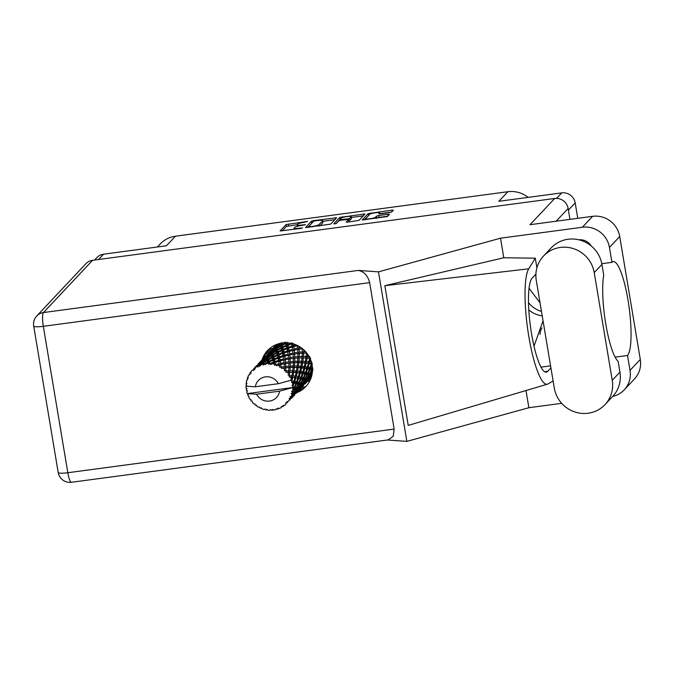 <?xml version="1.0" encoding="UTF-8"?>
<svg xmlns="http://www.w3.org/2000/svg" width="674" height="674" viewBox="0 0 674 674"><rect width="100%" height="100%" fill="white"/><g stroke="black" fill="none" stroke-linecap="round" stroke-linejoin="round"><path stroke-width="1.01" d="M528.804 309.939A25.342 24.5 -136.8 0 0 542.216 315.853M528.5 302.609A25.342 24.5 -136.8 0 0 541.475 311.43M264.048 356.934A12.435 12.022 -136.8 0 0 264.553 357.161M365.805 218.486A5.021 0.792 -9.5 0 0 365.721 218.662A5.021 0.792 -9.5 0 0 369.799 218.772A5.021 0.792 -9.5 0 0 375.553 217.18L376.547 216.127L378.704 215.528L387.904 214.298L389.429 214.34L387.398 216.539L362.208 219.968L368.156 213.616L391.813 210.145L393.338 210.178L391.653 212.015L389.496 212.605L380.296 213.835L378.771 213.793L379.445 213.043A5.021 0.792 -9.5 0 0 379.521 212.866A5.021 0.792 -9.5 0 0 374.946 212.832A5.021 0.792 -9.5 0 0 369.697 214.349L365.805 218.486M334.835 223.878L336.343 223.456L338.837 220.802L340.993 220.213L348.627 219.429L346.166 222.117L347.691 222.15L359.048 220.331L364.988 213.97L339.806 217.407L333.79 223.802L334.835 223.878M330.698 224.122L336.646 217.769L313.604 220.609L311.455 221.198L305.516 227.551L330.698 224.122M304.581 222.243L307.546 221.417L286.02 224.602L280.081 230.955L300.975 228.402L302.5 227.947L298.927 228.25A6.007 0.952 -9.5 0 1 294.058 228.124A6.007 0.952 -9.5 0 1 294.142 227.913L294.639 227.391A6.007 0.952 -9.5 0 1 301.522 225.495L305.558 224.695L301.986 224.998A6.007 0.952 -9.5 0 1 297.108 224.872A6.007 0.952 -9.5 0 1 297.2 224.661L297.697 224.139A6.007 0.952 -9.5 0 1 304.581 222.243M94.571 260.029L96.837 257.62A11.862 11.466 43.2 0 1 103.543 254.199L166.411 245.783L175.417 236.212L507.867 191.719A26.775 25.89 43.2 0 1 528.163 197.381M507.867 191.719L498.87 201.299L561.737 192.882A11.862 11.466 43.2 0 1 575.183 202.891L577.761 218.309M157.413 246.987L160.269 243.946A26.775 25.89 43.2 0 1 175.417 236.212M310.739 378.813A12.435 12.022 -136.8 0 0 310.377 378.232M297.158 224.712L286.332 226.464L282.145 230.929M312.104 222.883L307.571 227.526M334.894 219.665L322.787 221.283M315.154 220.828L313.646 221.241L308.456 226.759L312.146 226.481A6.007 0.952 -9.5 0 0 319.029 224.585L322.576 220.811A6.007 0.952 -9.5 0 0 322.669 220.6A6.007 0.952 -9.5 0 0 317.799 220.474L315.154 220.828M322.669 220.6L322.981 222.462A6.007 0.952 -9.5 0 1 322.888 222.673L319.88 225.874M351.289 217.466L363.244 215.865M348.231 222.083L348.888 221.241M336.031 223.616L340.117 219.269L339.806 217.407M351.087 216.851A5.021 0.792 -9.5 0 0 351.162 216.674A5.021 0.792 -9.5 0 0 346.579 216.64A5.021 0.792 -9.5 0 0 341.33 218.157L339.932 219.682L347.557 218.907L349.713 218.309L351.087 216.851L351.398 218.713A5.021 0.792 -9.5 0 0 351.474 218.536L351.162 216.674M348.82 220.6L350.025 220.171L349.713 218.309M351.398 218.713L350.025 220.171M387.685 216.236L379.015 217.39L376.572 218.292M368.804 215.292L364.272 219.935M391.56 212.083L379.656 213.675M540.059 334.531A11.955 11.559 43.2 0 1 542.039 327.893M554.298 388.047A29.841 28.847 -136.8 0 0 588.132 413.229A29.841 28.847 -136.8 0 0 605.008 404.611A29.841 28.847 -136.8 0 0 612.245 380.296L594.224 272.616A29.841 28.847 -136.8 0 0 573.532 248.664A29.841 28.847 -136.8 0 0 543.514 256.053A29.841 28.847 -136.8 0 0 536.277 280.376L554.298 388.047M296.779 392.698A26.303 25.427 -136.8 0 0 305.777 386.623A26.303 25.427 -136.8 0 0 309.349 356.993A26.303 25.427 -136.8 0 0 282.33 342.99A26.303 25.427 -136.8 0 0 267.46 350.59A26.303 25.427 -136.8 0 0 261.765 360.523M263.618 358.164A26.303 25.427 43.2 0 1 268.319 349.722M605.008 404.611L612.708 396.422A29.841 28.847 -136.8 0 0 619.945 372.107L618.142 361.348A47.82 9.596 82.4 0 1 605.749 323.79A47.82 9.596 82.4 0 1 603.727 275.194L601.924 264.435A29.841 28.847 -136.8 0 0 581.232 240.475A29.841 28.847 -136.8 0 0 551.214 247.872L543.514 256.053M92.599 260.299L43.465 312.551A11.862 11.466 43.2 0 0 36.758 315.98L85.893 263.719A11.862 11.466 43.2 0 1 92.599 260.299L554.694 198.468L530.025 224.703L592.615 216.32A23.91 23.118 43.2 0 1 619.726 236.507L640.3 359.453A23.91 23.118 43.2 0 1 634.504 378.94L624.225 389.867A23.91 23.118 -136.8 0 0 630.021 370.38L640.3 359.453M561.695 403.33L528.879 407.719L406.852 441.377L387.407 440.004M612.717 396.413A23.91 23.118 -136.8 0 0 624.225 389.867M615.143 357.136L627.528 355.476L630.021 370.38M525.99 390.465L528.879 407.719M591.283 246.027A12.722 12.3 -136.8 0 0 578.89 239.809M619.726 236.507L609.448 247.434L611.941 262.338L601.789 263.694M609.448 247.434A23.91 23.118 -136.8 0 0 582.336 227.256L500.512 238.2L503.781 257.763L535.291 258.184L536.908 267.839M528.753 268.791A59.295 11.905 82.4 0 0 528.542 334.843A59.295 11.905 82.4 0 0 547.355 384.205L408.225 425.404L384.846 285.692L528.753 268.791L535.291 258.184M503.781 257.763L384.846 285.692M500.512 238.2L378.476 271.858L406.852 441.377M554.694 198.468A11.862 11.466 43.2 0 1 568.14 208.477L569.96 219.353M378.476 271.858L358.273 270.426C364.086 271.563 367.878 275.641 369.647 282.642L394.147 429.068L393.203 436.297L388.14 439.903L71.469 482.281A11.862 2.384 -97.6 0 1 67.821 472.727L394.147 429.068M306.594 385.705A26.303 25.427 43.2 0 1 298.456 390.92M627.528 355.476A47.82 9.596 82.4 0 0 628.564 303.629A47.82 9.596 82.4 0 0 613.298 261.613A47.82 9.596 82.4 0 0 611.941 262.338M534.01 346.15L543.042 320.79M540.043 302.862L529.039 288.245M547.355 384.205L547.355 384.205A59.295 11.905 82.4 0 0 548.021 383.927L553.11 380.962M550.928 367.878L547.692 371.315A47.82 9.596 -97.6 0 1 546.243 372.141A47.82 9.596 -97.6 0 1 530.927 329.847A47.82 9.596 -97.6 0 1 532.106 278.177L535.906 274.133M272.802 348.399L270.67 348.972L264.764 355.249M270.67 348.972L270.485 347.86M305.566 386.649L301.826 387.651L298.936 390.726M309.838 380.827L307.31 381.501A23.91 23.118 -136.8 0 0 307.319 381.492A23.91 23.118 -136.8 0 0 307.336 381.476L305.095 383.86M293.358 383.026L292.828 384.584A23.91 23.118 -136.8 0 0 292.701 383.725A23.91 23.118 -136.8 0 0 292.541 382.874L293.358 383.026L293.123 382.402L294.757 381.535L295.878 377.895L297.841 378.257L296.543 381.914L294.757 381.535M302.323 373.489L301.034 377.145L299.239 376.766L300.36 373.126L302.323 373.489L302.095 372.865L303.721 371.997L304.842 368.358L306.805 368.712L305.516 372.377L303.721 371.997M311.295 363.943L309.998 367.608L308.212 367.229L309.324 363.589L311.295 363.943L311.068 363.328L311.691 362.991M271.529 349.814A23.91 23.118 -136.8 0 0 270.619 350.994L270.341 351.087M280.342 343.336A23.91 23.118 -136.8 0 0 279.516 343.698L279.735 344.33L276.357 346.765L276.138 346.074L278.531 344.178A23.91 23.118 -136.8 0 0 276.947 345.071L276.037 345.678A23.91 23.118 -136.8 0 0 274.588 346.765L273.762 347.481A23.91 23.118 -136.8 0 0 272.481 348.736L271.673 349.604M276.458 344.507L272.481 348.736A23.91 23.118 -136.8 0 0 272.464 348.753L272.49 348.753M283.392 343.31L282.246 342.653L281.201 343.007L280.729 344.203L279.516 343.698M285.094 341.971L285.431 342.956L281.892 344.903L281.471 343.74L282.768 342.931M296.054 344.869L293.594 345.551L293.156 343.386L292.103 344.128L291.328 343.058L287.756 344.49L287.301 342.813M301.118 347.691L299.029 348.028L298.868 346.259M305.592 351.659L303.73 351.744L303.763 349.823M309.905 356.664L307.386 356.487L307.673 354.28M312.458 367.802L310.756 367.785L312.129 364.12L311.068 363.328L311.826 362.292L309.779 361.946L310.444 359.284M312.382 372.065L311.287 373.935L310.259 373.632L312.138 370.001L313.031 370.262M305.179 383.7L308.06 380.667A23.91 23.118 -136.8 0 0 309.172 379.235L309.796 378.333A23.91 23.118 -136.8 0 0 310.714 376.774L308.869 379.226L308.304 379.125L310.68 375.654L311.211 375.797A23.91 23.118 -136.8 0 0 311.927 374.129L312.298 373.093L311.658 371.938M303.831 384.509A23.91 23.118 -136.8 0 0 304.488 384.028M287.242 402.774L285.793 402.985L285.843 404.257A23.91 23.118 -136.8 0 1 284.554 405.369L282.928 405.453L283.097 406.439A23.91 23.118 -136.8 0 1 282.692 406.708L281.429 406.439L281.125 407.627A23.91 23.118 -136.8 0 1 279.592 408.377L278.017 408.107L277.89 409.042A23.91 23.118 -136.8 0 1 277.427 409.194L276.306 408.68L275.666 409.691A23.91 23.118 -136.8 0 1 273.981 410.028L272.549 409.421L272.161 410.247A23.91 23.118 -136.8 0 1 271.673 410.281L270.737 409.548L269.827 410.314A23.91 23.118 -136.8 0 1 268.092 410.222L266.887 409.337L266.255 409.977A23.91 23.118 -136.8 0 1 265.775 409.893L265.084 409.008L263.964 409.472A23.91 23.118 -136.8 0 1 262.296 408.95L261.377 407.846L260.56 408.259L261.52 408.023M288.582 401.199A23.91 23.118 -136.8 0 0 289.542 399.792L288.582 401.199L286.989 401.653L287.444 402.614M290.443 398.216A23.91 23.118 -136.8 0 0 290.663 397.786L292.735 394.737L293.451 394.922L290.924 398.3L289.121 398.528L289.542 399.792M291.404 396.127A23.91 23.118 -136.8 0 0 291.977 394.517L291.404 396.127L289.938 396.927L290.663 397.786M292.449 392.748A23.91 23.118 -136.8 0 0 292.55 392.276L294.201 389.083L295.397 389.429L293.35 393.018L291.202 393.338L291.977 394.517M292.845 390.465A23.91 23.118 -136.8 0 0 292.996 388.755L293.594 388.915L292.845 390.465L291.589 391.577L292.55 392.276M291.943 387.786L279.584 391.156A12.435 12.022 -136.8 0 1 256.609 394.231L247.189 393.624L292.297 387.584L292.996 388.755M246.676 388.401L246.229 389.69A23.91 23.118 -136.8 0 0 246.305 390.179L247.409 390.92L246.701 391.99A23.91 23.118 -136.8 0 0 247.189 393.624A23.91 23.118 -136.8 0 0 247.198 393.658L248.302 394.602L247.863 395.402A23.91 23.118 -136.8 0 0 248.066 395.857L249.043 396.295L248.9 397.525A23.91 23.118 -136.8 0 0 249.793 399.033L251.04 399.648L250.863 400.575A23.91 23.118 -136.8 0 0 251.166 400.963L252.169 401.114L252.388 402.395A23.91 23.118 -136.8 0 0 253.618 403.642L254.915 403.894L255.033 404.88A23.91 23.118 -136.8 0 0 255.421 405.192L256.373 405.074M256.364 405.049L255.421 405.192L256.364 405.049L256.946 406.279A23.91 23.118 -136.8 0 0 258.445 407.197L259.701 407.079L260.105 408.048A23.91 23.118 -136.8 0 0 260.56 408.259M266.255 409.977L267.258 409.607M250.955 399.606L250.863 400.575M248.074 394.416L247.863 395.402M270.384 351.036L271.689 350.986L270.274 351.087L267.317 354.238M270.274 351.087L271.437 351.415L270.106 351.44L267.115 354.448L270.106 351.44M271.917 350.859L270.619 350.994M265.901 355.805L267.207 355.754L265.792 355.864L262.826 359.006M265.792 355.864L266.946 356.184L265.623 356.209L262.624 359.225L265.623 356.209M271.504 350.118L274.663 347.304L274.84 347.919L271.58 350.59L271.504 350.118L271.42 352.123L271.58 350.59M276.138 346.074L275.902 347.354L274.588 346.765M274.84 347.919L276.087 348.357L276.062 345.821M276.037 345.678L275.885 346.967M276.483 347.127L279.904 344.759L280.291 345.846L276.812 348.045L276.483 347.127L276.087 348.357L276.357 346.765M274.621 347.076L275.902 347.354L274.663 347.304M270.131 351.845L271.42 352.123L270.181 352.072L270.358 352.696L267.098 355.358L270.181 352.072M261.419 360.573L262.717 360.523L261.301 360.632L258.344 363.783M246.583 382.697L246.052 383.801A23.91 23.118 -136.8 0 0 246.01 384.29L246.735 385.242L245.943 386.126A23.91 23.118 -136.8 0 0 245.943 386.168A23.91 23.118 -136.8 0 0 246.01 387.853L247.038 388.696L246.229 389.69M293.013 386.91A23.91 23.118 -136.8 0 0 292.996 386.421L294.193 383.194L295.903 383.582L294.353 387.255L293.013 386.91L292.297 387.584M292.828 384.584L291.985 385.553L292.996 386.421M292.095 381.063A23.91 23.118 -136.8 0 0 291.952 380.591L292.71 377.448L294.926 377.752L293.881 381.366L292.095 381.063L291.421 382.158L292.541 382.874M290.696 380.313L291.952 380.591M261.301 360.632L262.464 360.952L261.133 360.978L258.142 363.994L261.133 360.978M271.656 350.842L274.95 348.256L275.253 349.09L271.866 351.533L271.656 350.842L271.605 353.125L271.866 351.533M246.052 383.801L246.895 383.439L246.296 381.99A23.91 23.118 -136.8 0 1 246.659 380.313L247.695 379.706L247.181 378.561A23.91 23.118 -136.8 0 1 247.341 378.106L248.302 378.013L248.04 376.421A23.91 23.118 -136.8 0 1 248.807 374.904L250.02 374.626L249.759 373.354A23.91 23.118 -136.8 0 1 250.029 372.958L251.031 373.152L251.124 371.509A23.91 23.118 -136.8 0 1 252.059 370.456A23.91 23.118 -136.8 0 1 252.261 370.245L253.55 370.329L253.651 368.762L256.651 365.755L253.938 368.678L254.907 369.158L255.37 367.566L256.727 366.386L258.075 367.077L258.193 365.156L261.495 362.561L261.798 363.404L258.824 365.535L259.684 366.294L261.959 363.842L263.298 365.081L263.896 363.834L263.534 362.823L267.03 360.7L267.494 362.039L264.377 363.741L265.076 364.727L267.704 362.696L268.909 364.457L269.76 363.362L269.33 361.904L272.903 360.295L273.391 362.132L270.249 363.387L270.729 364.558L273.61 363.025L274.537 365.257L275.607 364.364L275.219 362.469L278.741 361.357L279.129 363.69L276.079 364.516L276.289 365.805L279.289 364.803L279.845 367.414L281.066 366.782L280.831 364.466L284.175 363.825L284.352 366.614L281.488 367.035L281.42 368.383L284.394 367.928L284.487 370.81L285.801 370.456L285.818 367.777L286.315 367.734M245.943 386.168L255.362 386.775L278.337 383.7A12.435 12.022 -136.8 0 0 255.362 386.775M278.337 383.7L290.696 380.33L291.337 378.839A23.91 23.118 -136.8 0 0 290.637 377.238L291.657 377.33L291.337 378.839M289.761 375.587A23.91 23.118 -136.8 0 0 289.508 375.157L289.862 372.2L292.533 372.284L291.968 375.738L289.761 375.587L289.112 376.808L290.637 377.238M288.472 373.59A23.91 23.118 -136.8 0 0 287.402 372.208L288.607 372.191L288.177 375.224L289.508 375.157M285.549 367.81L288.868 367.549L288.716 370.717L286.147 370.81L285.784 372.124L287.402 372.208M284.42 369.183A23.91 23.118 -136.8 0 0 283.038 368.088M281.488 367.035A23.91 23.118 -136.8 0 0 281.066 366.782M279.424 365.881A23.91 23.118 -136.8 0 0 277.831 365.156M276.079 364.516A23.91 23.118 -136.8 0 0 275.607 364.364M273.804 363.893A23.91 23.118 -136.8 0 0 272.094 363.581M270.249 363.387A23.91 23.118 -136.8 0 0 269.76 363.362M267.915 363.353A23.91 23.118 -136.8 0 0 266.196 363.471M264.377 363.741A23.91 23.118 -136.8 0 0 263.896 363.834M262.119 364.28A23.91 23.118 -136.8 0 0 260.501 364.828M258.824 365.535A23.91 23.118 -136.8 0 0 258.386 365.755M256.794 366.631A23.91 23.118 -136.8 0 0 255.37 367.566M281.471 343.74L280.923 344.911L280.729 344.203M280.291 345.846L281.403 346.571L280.923 344.911L281.302 343.277M282.094 345.484L285.65 343.614L286.13 345.206L282.558 346.899L282.094 345.484L281.403 346.571L281.892 344.903M279.735 344.33L280.923 344.911L279.904 344.759M275.253 349.09L276.441 349.68L276.087 348.357L274.95 348.256M276.989 348.509L280.485 346.394L280.948 347.725L277.402 349.671L276.989 348.509L276.441 349.68L276.812 348.045M270.358 352.696L271.605 353.125L270.468 353.024L270.771 353.867L267.384 356.302L267.165 355.619L270.468 353.024M267.022 354.886L267.098 355.358M265.649 356.613L266.929 356.891L265.699 356.849L265.876 357.464L262.616 360.127L265.699 356.849M256.929 365.342L258.235 365.3L256.819 365.401L253.854 368.552M248.116 376.909L247.341 378.106M251.116 371.652L250.029 372.958M256.819 365.401L257.982 365.729L256.651 365.755M271.993 351.895L275.413 349.528L275.809 350.615L272.33 352.814L271.993 351.895L271.959 354.448L272.33 352.814M287.267 342.83L286.442 343.807L286.155 342.763M286.13 345.206L287.04 346.175L286.442 343.807L287.048 342.131M287.983 345.307L291.547 343.942L292.002 346.04L288.464 347.228L287.983 345.307L287.04 346.175L287.756 344.49M285.431 342.956L286.442 343.807L285.65 343.614M280.948 347.725L281.959 348.576L281.403 346.571L280.485 346.394M282.785 347.599L286.357 345.981L286.846 347.826L283.274 349.267L282.785 347.599L281.959 348.576L282.558 346.899M275.809 350.615L276.913 351.339L276.441 349.68L275.413 349.528M277.604 350.261L281.159 348.391L281.648 349.974L278.076 351.668L277.604 350.261L276.913 351.339L277.402 349.671M270.771 353.867L271.959 354.448L270.931 354.305L271.327 355.383L267.848 357.582L267.511 356.664L270.931 354.305M267.165 355.619L267.123 357.894L267.384 356.302M265.876 357.464L267.123 357.894L265.986 357.793L266.281 358.635L262.902 361.07L262.683 360.388L265.986 357.793M262.531 359.655L262.447 361.66L262.616 360.127M261.158 361.39L262.447 361.66L261.209 361.618L261.394 362.233L258.125 364.895L261.209 361.618M252.447 370.11L253.753 370.068L252.337 370.169M272.498 353.286L276.003 351.162L276.458 352.494L272.919 354.448L272.498 353.286L271.959 354.448L272.431 356.108L272.919 354.448M292.002 346.04L292.642 347.194L291.817 342.721M291.547 343.942L292.364 343.614M293.78 346.596L297.226 345.728L297.52 348.298L294.142 349.006L293.78 346.596L292.642 347.194L293.594 345.551M286.846 347.826L287.621 348.896L287.04 346.175L286.357 345.981M288.674 348.155L292.196 347.043L292.583 349.385L289.112 350.328L288.674 348.155L287.621 348.896L288.464 347.228M281.648 349.974L282.549 350.943L281.959 348.576L281.159 348.391M283.493 350.076L287.065 348.719L287.512 350.809L283.973 351.997L283.493 350.076L282.549 350.943L283.274 349.267M276.458 352.494L277.477 353.353L276.913 351.339L276.003 351.162M278.295 352.367L281.875 350.75L282.364 352.595L278.783 354.035L278.295 352.367L277.477 353.353L278.076 351.668M271.327 355.383L272.431 356.108L271.521 355.931L271.976 357.271L268.437 359.208L268.016 358.054L271.521 355.931M267.511 356.664L267.468 359.217L267.848 357.582M266.281 358.635L267.468 359.217L266.441 359.074L266.837 360.152L263.357 362.351L263.029 361.433L266.441 359.074M262.683 360.388L262.633 362.663L262.902 361.07M261.394 362.233L262.633 362.663L261.495 362.561M258.049 364.432L258.125 364.895M256.676 366.159L257.965 366.429L256.727 366.386M273.122 355.029L276.677 353.159L277.166 354.743L273.593 356.436L273.122 355.029L272.431 356.108L272.987 358.121L273.593 356.436M297.52 348.298L297.697 345.636M299.121 349.275L302.331 348.846L302.356 351.836L299.248 352.131L299.121 349.275L297.857 349.57L299.029 348.028M292.583 349.385L292.196 347.043M294.285 350.151L297.63 349.52L297.807 352.3L294.546 352.797L294.285 350.151L293.08 350.606L294.142 349.006M287.512 350.809L288.152 351.971L287.621 348.896L287.065 348.719M289.289 351.365L292.743 350.497L293.038 353.066L289.66 353.774L289.289 351.365L288.152 351.971L289.112 350.328M282.364 352.595L283.139 353.665L282.549 350.943L281.875 350.75M284.184 352.923L287.705 351.811L288.101 354.153L284.622 355.097L284.184 352.923L283.139 353.665L283.973 351.997M277.166 354.743L278.067 355.712L277.477 353.353L276.677 353.159M279.011 354.844L282.575 353.488L283.029 355.577L279.491 356.765L279.011 354.844L278.067 355.712L278.783 354.035M271.976 357.271L272.987 358.121L272.195 357.928L272.684 359.512L269.103 361.213L268.64 359.798L272.195 357.928M268.016 358.054L267.468 359.217L267.949 360.876L268.437 359.208M266.837 360.152L267.949 360.876L267.03 360.7M263.029 361.433L262.986 363.985L263.357 362.351M261.798 363.404L262.986 363.985L261.959 363.842M258.193 365.156L258.075 367.077M273.812 357.136L277.385 355.518L277.873 357.363L274.301 358.804L273.812 357.136L272.987 358.121L273.585 360.489L274.301 358.804M302.356 351.836L302.331 348.846M303.671 353.176L306.544 353.109L306.19 356.436L303.46 356.394L303.671 353.176L302.365 353.142L303.73 351.744M297.807 352.3L297.63 349.52M299.719 353.429L302.323 353.235L302.171 356.403L299.239 356.521L299.273 353.471L297.984 353.597L299.248 352.131M293.038 353.066L292.743 350.497M294.639 354.044L297.849 353.614L297.866 356.605L294.765 356.9L294.639 354.044L293.375 354.339L294.546 352.797M288.101 354.153L287.705 351.811M289.803 354.928L293.148 354.288L293.316 357.077L290.064 357.565L289.803 354.928L288.59 355.375L289.66 353.774M283.029 355.577L283.67 356.731L283.139 353.665L282.575 353.488M284.807 356.133L288.253 355.265L288.556 357.835L285.169 358.551L284.807 356.133L283.67 356.731L284.622 355.097M277.873 357.363L278.648 358.442L278.067 355.712L277.385 355.518M279.702 357.7L283.223 356.588L283.611 358.922L280.14 359.865L279.702 357.7L278.648 358.442L279.491 356.765M272.684 359.512L273.585 360.489L272.903 360.295M268.64 359.798L267.949 360.876L268.505 362.89L269.103 361.213M267.494 362.039L268.505 362.89L267.704 362.696M263.534 362.823L262.986 363.985L263.298 365.081M274.529 359.613L278.092 358.256L278.547 360.346L275.009 361.542L274.529 359.613L273.585 360.489L274.166 363.202L275.009 361.542M306.19 356.436L305.878 357.692L307.386 356.487M302.255 354.937L302.365 353.142L306.662 352.923M302.171 356.403L302.019 357.692L303.46 356.394M297.866 356.605L297.849 353.614M299.189 357.945L302.062 357.886L301.708 361.205L298.978 361.163L299.189 357.945L297.883 357.911L299.239 356.521M293.316 357.077L293.148 354.288M295.153 358.206L297.841 358.004L297.689 361.18L294.757 361.289L294.791 358.239L293.493 358.374L294.765 356.9M288.556 357.835L288.253 355.265M290.149 358.812L293.367 358.391L293.384 361.374L290.275 361.668L290.149 358.812L288.893 359.107L290.064 357.565M283.611 358.922L283.223 356.588M285.313 359.697L288.666 359.057L288.834 361.845L285.574 362.334L285.313 359.697L284.108 360.143L285.169 358.551M278.547 360.346L279.188 361.508L278.648 358.442L278.092 358.256M280.325 360.91L283.771 360.034L284.066 362.604L280.687 363.32L280.325 360.91L279.188 361.508L280.14 359.865M273.391 362.132L274.166 363.202L273.61 363.025M269.33 361.904L268.505 362.89L268.909 364.457M303.317 357.886L305.988 357.978L305.423 361.433L302.904 361.256L303.317 357.886L302.062 357.886M307.15 358.046L309.593 358.248L308.793 361.803L306.51 361.534L307.15 358.046L305.988 357.978M310.655 358.374L309.703 357.675M308.793 361.803L308.178 362.932L309.779 361.946M309.593 357.456L309.593 358.248M305.423 361.433L304.951 362.629L306.51 361.534M301.708 361.205L301.396 362.46L302.904 361.256M297.773 359.748L297.883 357.911L309.804 357.886M297.689 361.18L297.537 362.469L298.978 361.163M293.384 361.374L293.367 358.391M294.707 362.713L297.571 362.654L297.226 365.974L294.487 365.931L294.707 362.713L293.401 362.679L294.757 361.289M288.834 361.845L288.666 359.057M290.688 362.974L293.358 362.781L293.198 365.948L290.275 366.058L290.3 363.008L289.011 363.143L290.275 361.668M284.066 362.604L283.771 360.034M285.666 363.581L288.876 363.16L288.902 366.151L285.793 366.437L285.666 363.581L284.403 363.876L285.574 362.334M279.129 363.69L278.741 361.357M280.831 364.466L279.626 364.912L280.687 363.32M275.219 362.469L274.166 363.202L274.537 365.257M298.835 362.663L301.505 362.747L300.933 366.201L298.413 366.033L298.835 362.663L297.571 362.654M302.66 362.814L305.111 363.025L304.311 366.58L302.028 366.302L302.66 362.814L301.505 362.747M306.173 363.134L308.38 363.438L307.336 367.06L305.297 366.715L306.173 363.134L305.111 363.025M309.998 367.608L309.113 368.535L310.756 367.785M309.324 363.589L308.178 362.932L308.38 363.438M307.336 367.06L306.577 368.097L308.212 367.229M304.311 366.58L303.696 367.701L305.297 366.715M300.933 366.201L300.461 367.397L302.028 366.302M297.226 365.974L296.914 367.229L298.413 366.033M293.283 364.567L293.401 362.679L301.396 362.46L312.374 363.547M293.198 365.948L293.047 367.237L294.487 365.931M288.902 366.151L288.876 363.16M290.216 367.482L293.089 367.423L292.735 370.751L290.005 370.7L290.216 367.482L288.91 367.448L290.275 366.058M284.352 366.614L284.175 363.825M285.818 367.777L284.521 367.911L285.793 366.437M279.845 367.414L279.289 364.803M294.344 367.431L297.015 367.515L296.45 370.97L293.931 370.793L294.344 367.431L293.089 367.423M298.178 367.583L300.621 367.793L299.829 371.349L297.537 371.071L298.178 367.583L297.015 367.515M301.682 367.911L303.898 368.206L302.853 371.829L300.806 371.492L301.682 367.911L300.621 367.793M307.647 368.889L309.358 369.276L307.807 372.941L306.274 372.553L307.647 368.889L306.577 368.097L306.805 368.712M310.074 369.453L311.531 369.832L309.728 373.48L308.448 373.118L310.074 369.453L309.113 368.535L309.358 369.276M312.138 370.001L311.295 368.981L312.93 368.349M309.728 373.48L308.633 374.146L310.259 373.632M312.289 368.173L311.295 368.981L311.531 369.832M307.807 372.941L306.813 373.75L308.448 373.118M305.516 372.377L304.631 373.303L306.274 372.553M304.842 368.358L303.696 367.701L303.898 368.206M302.853 371.829L302.095 372.865L304.631 373.303L304.875 374.045L303.325 377.71L301.784 377.322L303.157 373.657L304.875 374.045M299.829 371.349L299.205 372.469L300.806 371.492M296.45 370.97L295.979 372.174L297.537 371.071M292.735 370.751L292.423 371.997L293.931 370.793M288.801 369.301L288.91 367.448L293.047 367.237L300.461 367.397L312.509 369.007M288.716 370.717L288.565 372.006L290.005 370.7M284.487 370.81L284.394 367.928M293.696 372.351L296.139 372.562L295.338 376.117L293.055 375.848L293.696 372.351L292.533 372.284M297.2 372.68L299.408 372.975L298.363 376.598L296.324 376.261L297.2 372.68L296.139 372.562M305.592 374.222L307.049 374.601L305.246 378.249L303.966 377.887L305.592 374.222L304.631 373.303L306.813 373.75L307.049 374.601M307.656 374.769L308.852 375.123L306.805 378.704L305.769 378.4L307.656 374.769L306.813 373.75L308.633 374.146L308.852 375.123M309.341 375.266L310.301 375.544L308.001 379.049L307.218 378.83L309.341 375.266L308.633 374.146L311.7 374.062M310.68 375.654L310.107 374.466L310.301 375.544M308.001 379.049L306.763 379.42L308.304 379.125M311.287 373.935L310.107 374.466L311.927 374.129M306.805 378.704L305.625 379.235L307.218 378.83M305.246 378.249L304.151 378.923L305.769 378.4M303.325 377.71L302.323 378.518L303.966 377.887M303.157 373.657L302.095 372.865L299.205 372.469L299.408 372.975M301.034 377.145L300.149 378.072L301.784 377.322M300.36 373.126L295.979 372.174L288.607 372.191M298.363 376.598L297.613 377.634L299.239 376.766M295.338 376.117L294.723 377.246L296.324 376.261M291.968 375.738L291.497 376.943L293.055 375.848M289.862 372.2L285.784 372.124M298.675 378.426L300.385 378.813L298.835 382.487L297.301 382.091L298.675 378.426L297.613 377.634L297.841 378.257M301.109 378.99L302.559 379.378L300.764 383.017L299.475 382.655L301.109 378.99L300.149 378.072L300.385 378.813M303.165 379.546L304.37 379.892L302.314 383.481L301.286 383.169L303.165 379.546L302.323 378.518L302.559 379.378M304.859 380.035L305.811 380.321L303.519 383.818L302.727 383.599L304.859 380.035L304.151 378.923L304.37 379.892M306.19 380.422L306.906 380.616L304.378 383.995L303.822 383.894L306.19 380.422L305.625 379.235L305.811 380.321M307.176 380.667L307.673 380.726L304.581 384.012L307.176 380.667L306.763 379.42L306.906 380.616M304.926 383.969L303.098 384.205L303.182 385.494L300.099 388.78L303.182 385.494M307.841 380.726L307.588 379.437L309.071 379.243M308.869 379.226L307.588 379.437L307.673 380.726M304.378 383.995L303.098 384.205L303.62 384.02L303.637 385.402L300.604 388.637M303.519 383.818L302.281 384.188L303.822 383.894M302.314 383.481L301.143 384.003L302.727 383.599M300.764 383.017L299.669 383.691L301.286 383.169M298.835 382.487L297.841 383.287L299.475 382.655M296.543 381.914L295.659 382.849L297.301 382.091M295.878 377.895L294.723 377.246L294.926 377.752M293.881 381.366L293.123 382.402L295.659 382.849L295.903 383.582M292.71 377.448L291.657 377.33M296.619 383.759L298.077 384.146L296.274 387.786L294.993 387.424L296.619 383.759L295.659 382.849L297.841 383.287L298.077 384.146M298.683 384.315L299.888 384.66L297.832 388.249L296.804 387.938L298.683 384.315L297.841 383.287L299.669 383.691L299.888 384.66M300.377 384.803L301.329 385.09L299.037 388.586L298.245 388.367L300.377 384.803L299.669 383.691L301.143 384.003L301.329 385.09M301.708 385.199L302.424 385.385L299.896 388.763L299.34 388.662L301.708 385.199L301.143 384.003L302.281 384.188L302.424 385.385M300.444 388.738L298.616 388.974L298.7 390.271L295.616 393.549L298.7 390.271M300.697 388.468L303.637 385.402M303.511 385.528L303.881 383.582M303.721 385.317L303.62 384.02M303.359 385.494L303.098 384.205L302.281 384.188L302.693 385.444M299.896 388.763L298.616 388.974L299.138 388.788L299.155 390.17L296.122 393.405M299.037 388.586L297.798 388.957L299.34 388.662M297.832 388.249L296.653 388.772L298.245 388.367M296.274 387.786L295.178 388.46L296.804 387.938M294.353 387.255L293.358 388.056L294.993 387.424M294.193 383.194L291.421 382.158M295.886 389.572L296.846 389.858L294.546 393.355L293.754 393.144L295.886 389.572L295.178 388.46L295.397 389.429M297.217 389.968L297.942 390.153L295.406 393.532L294.858 393.431L297.217 389.968L296.653 388.772L296.846 389.858M295.953 393.506L294.125 393.751L294.209 395.04L291.126 398.317L294.209 395.04M296.215 393.237L299.155 390.17M299.029 390.305L299.391 388.35M299.231 390.086L299.138 388.788M298.868 390.263L298.616 388.974L297.798 388.957L297.942 390.153M298.211 390.204L297.798 388.957L293.358 388.056L293.594 388.915M295.406 393.532L294.125 393.751L294.656 393.557L294.664 394.939L291.64 398.174M294.546 393.355L293.308 393.726L294.858 393.431M293.35 393.018L292.171 393.54L293.754 393.144M256.609 394.231L279.584 391.156M294.201 389.083L293.358 388.056L291.943 387.769M291.471 398.275L289.643 398.519L289.727 399.808M291.724 398.005L294.664 394.939M294.546 395.074L294.909 393.127M294.749 394.854L294.656 393.557M294.386 395.031L294.125 393.751L293.308 393.726L293.451 394.922M293.729 394.981L293.308 393.726L292.171 393.54L292.356 394.627M290.924 398.3L289.643 398.519L290.165 398.326L290.182 399.707M292.735 394.737L292.171 393.54L291.202 393.338M290.056 399.842L290.418 397.896M290.267 399.631L290.165 398.326M289.904 399.8L289.643 398.519L289.121 398.528M285.843 404.257L285.936 402.664M283.097 406.439L284.302 405.386M277.89 409.042L279.011 408.284M272.161 410.247L273.206 409.708M289.112 376.808L307.883 379.369L308.06 380.667M307.647 379.428L309.172 379.235M311.211 375.797L310.722 374.576M284.521 367.911L288.91 367.448M289.011 363.143L293.401 362.679M293.493 358.374L297.883 357.911M297.984 353.597L302.365 353.142M103.543 254.199L98.564 259.498M556.581 198.367L561.737 192.882M575.183 202.891L568.409 210.103M302.053 225.419L301.986 224.998M298.995 228.671L298.927 228.25M286.332 226.464L286.02 224.602M288.489 225.874L288.177 224.012M311.767 223.06L311.455 221.198M313.705 221.198L313.604 220.609M335.357 219.168L335.121 217.727M308.557 227.391L308.473 226.843M309.568 227.256L309.501 226.835M312.214 226.902L312.146 226.481M319.257 225.958L319.029 224.585M322.888 222.673L322.576 220.811M342.106 217.719L341.954 216.809M363.707 215.377L363.471 213.936M348.905 221.358L348.593 219.497M347.632 219.336L347.557 218.907M379.588 213.902L379.445 213.043M375.755 218.401L375.553 217.18M376.859 217.988L376.547 216.127M379.015 217.39L378.704 215.528M388.148 215.739L387.904 214.298M368.467 215.478L368.156 213.616M370.456 213.919L370.304 213.018M392.057 211.577L391.813 210.145M369.647 282.642L43.321 326.309L67.821 472.727A11.862 1.87 -9.5 0 1 58.2 472.482A11.862 11.862 0 0 0 71.469 482.281M568.14 208.477L556.168 221.198M582.336 227.256L592.615 216.32M36.758 315.98A11.862 11.862 0 0 0 33.7 326.056A11.862 1.87 -9.5 0 0 43.321 326.309A11.862 2.384 -97.6 0 1 43.465 312.551L358.273 270.426M544.626 371.728L547.692 371.315M541.011 367.145L550.591 365.864M601.924 264.435L594.224 272.616M619.945 372.107L612.245 380.296M365.898 219.716L365.721 218.662M297.344 226.304L297.108 224.872M294.252 229.303L294.058 228.124M308.532 227.391L308.439 226.809M348.938 221.291L348.627 219.429M340.041 220.373L339.932 219.682M379.698 213.894L379.521 212.866M33.7 326.056L58.2 472.482M311.295 377.263L307.319 381.492M270.223 351.137L268.008 353.496M267.671 355.569L266.078 355.771M265.733 355.906L263.526 358.256M271.479 350.606L271.403 351.601M263.18 360.346L261.605 360.539M261.251 360.683L259.043 363.033M266.988 355.417L266.921 356.361M258.698 365.114L257.123 365.308M256.769 365.451L254.553 367.802M262.506 360.194L262.439 361.138M254.224 369.883L252.632 370.077M258.024 364.92L257.948 365.915M285.961 402.488L285.902 403.406M291.278 398.317L289.71 398.511M290.452 397.711L290.376 398.679M295.768 393.54L294.184 393.742M294.934 392.942L294.867 393.936M300.259 388.772L298.666 388.965M299.424 388.182L299.349 389.134M304.741 384.003L303.165 384.197M303.907 383.405L303.839 384.34"/></g></svg>
